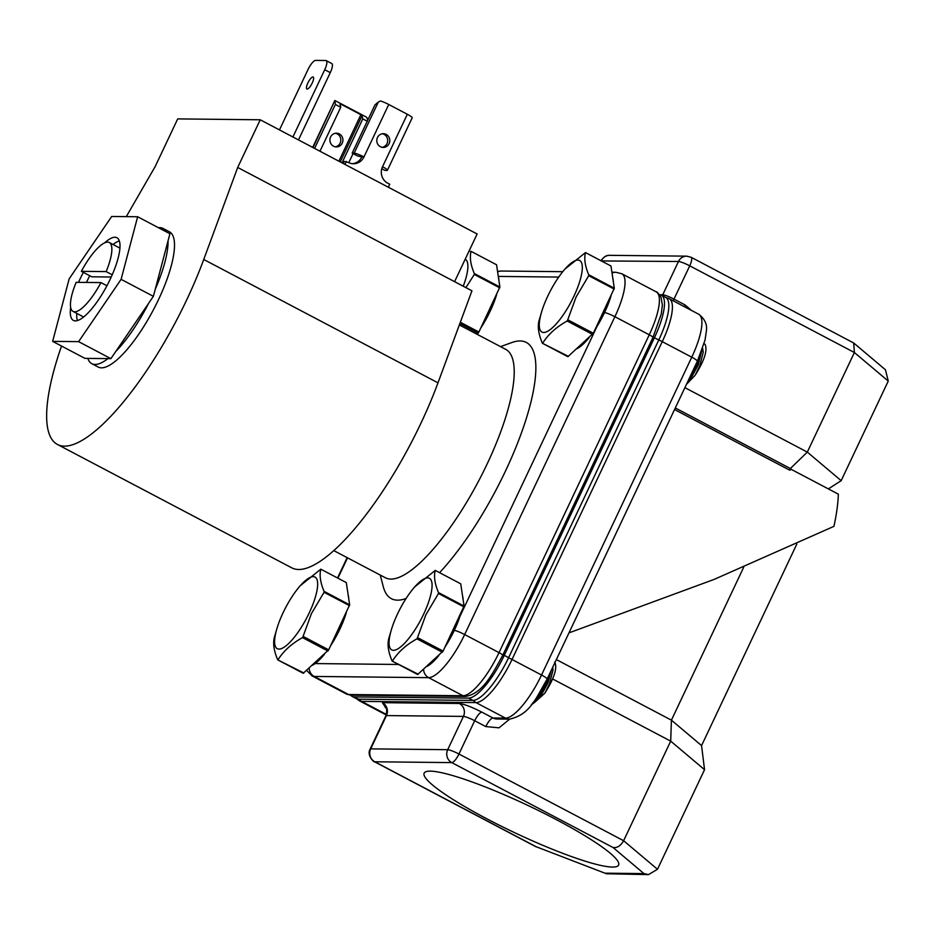 <?xml version="1.0" encoding="UTF-8"?>
<svg xmlns="http://www.w3.org/2000/svg" width="935" height="935" viewBox="0 0 935 935"><rect width="100%" height="100%" fill="white"/><g stroke="black" fill="none" stroke-linecap="round" stroke-linejoin="round"><path stroke-width="1.4" d="M70.674 307.381A46.715 13.546 -62.2 0 0 73.386 320.401A46.715 13.546 -62.2 0 0 75.384 320.88A46.715 13.546 -62.2 0 0 108.705 282.312A46.715 13.546 -62.2 0 0 116.91 237.724A46.715 13.546 -62.2 0 0 114.911 237.245A46.715 13.546 -62.2 0 0 104.638 242.855M459.342 324.948L505.671 349.339A129.088 37.423 117.8 0 1 482.986 472.514A129.088 37.423 117.8 0 1 390.912 579.092A129.088 37.423 117.8 0 1 385.395 577.772L333.853 550.633M406.106 598.458A144.785 41.97 117.8 0 1 397.574 600.153A144.785 41.97 117.8 0 1 383.292 586.724L380.253 575.072M500.529 346.628L511.866 342.537A144.785 41.97 117.8 0 1 520.094 340.959A144.785 41.97 117.8 0 1 522.969 428.592A144.785 41.97 117.8 0 1 439.567 572.676M460.85 613.535A41.748 12.097 117.8 0 1 459.997 616.258L597.044 326.35A41.748 12.097 117.8 0 1 595.314 329.062M589.097 337.675A41.748 12.097 117.8 0 1 576.872 348.743M597.044 326.35A41.748 12.097 -62.2 0 0 604.618 312.395A41.748 12.097 -62.2 0 0 611.081 295.717M426.629 666.573A41.748 12.097 -62.2 0 0 438.854 655.493M445.083 646.88A41.748 12.097 -62.2 0 0 454.375 630.225A41.748 12.097 -62.2 0 0 459.997 616.258M496.66 294.49A41.748 12.097 117.8 0 1 490.185 311.18A41.748 12.097 117.8 0 1 480.894 327.834M57.467 444.476L291.72 567.814A163.917 47.521 -62.2 0 0 298.732 569.497A163.917 47.521 -62.2 0 0 437.989 382.824L471.941 290.808L454.585 281.669L237.7 167.47L203.748 259.486A163.917 47.521 117.8 0 1 64.492 446.159A163.917 47.521 117.8 0 1 57.467 444.476A163.917 47.521 117.8 0 1 61.535 346.055M573.833 296.407A40.462 11.734 117.8 0 1 546.928 331.644A40.462 11.734 117.8 0 1 541.704 311.565A40.462 11.734 117.8 0 1 547.758 296.126A40.462 11.734 117.8 0 1 562.613 271.863A40.462 11.734 117.8 0 1 581.453 262.513A40.462 11.734 117.8 0 1 573.833 296.407M614.213 289.09L588.723 275.673L588.711 274.75C585.018 265.972 583.943 258.586 585.485 252.579L610.976 265.996L614.307 288.225L593.328 333.257L567.872 356.691L542.394 343.262C538.63 334.461 537.485 327.04 538.946 320.985L541.704 311.565M542.394 343.262L568.457 356.375M592.661 334.438L567.171 321.021C556.454 326.934 548.354 334.227 542.861 342.9M567.171 321.021L567.744 319.782L593.328 333.257M588.723 275.673L576.1 297.003L567.744 319.782M423.602 614.237A40.462 11.734 117.8 0 1 396.697 649.474A40.462 11.734 117.8 0 1 391.473 629.395A40.462 11.734 117.8 0 1 397.515 613.956A40.462 11.734 117.8 0 1 412.37 589.693A40.462 11.734 117.8 0 1 431.222 580.343A40.462 11.734 117.8 0 1 423.602 614.237M463.97 606.92L438.48 593.503L438.48 592.58C434.787 583.802 433.711 576.416 435.254 570.397L460.733 583.826L464.064 606.055L443.096 651.087L417.641 674.509L392.151 661.092C388.387 652.291 387.242 644.87 388.715 638.804L391.473 629.395M392.151 661.092L418.214 674.205M442.419 652.268L416.94 638.85C406.222 644.764 398.111 652.057 392.618 660.729M416.94 638.85L417.501 637.612L443.096 651.087M438.48 593.503L425.857 614.821L417.501 637.612M309.169 613.009A40.462 11.734 117.8 0 1 282.276 648.247A40.462 11.734 117.8 0 1 277.04 628.168A40.462 11.734 117.8 0 1 283.095 612.729A40.462 11.734 117.8 0 1 297.949 588.466A40.462 11.734 117.8 0 1 316.801 579.116A40.462 11.734 117.8 0 1 309.169 613.009M349.55 605.693L324.059 592.276L324.048 591.352C320.366 582.575 319.291 575.189 320.822 569.181L346.312 582.598L349.643 604.828L328.676 649.86L303.22 673.293L277.73 659.865C273.967 651.064 272.821 643.642 274.294 637.588L277.04 628.168M277.73 659.865L303.793 672.978M327.998 651.04L302.508 637.623C291.802 643.537 283.691 650.83 278.198 659.502M302.508 637.623L303.08 636.384L328.676 649.86M324.059 592.276L311.437 613.605L303.08 636.384M382.17 147.321A6.861 6.498 90.6 0 0 382.31 133.775M389.112 143.616A6.861 6.498 90.6 0 0 383.373 133.693A6.861 6.498 90.6 0 0 377.483 137.503A6.861 6.498 90.6 0 0 383.221 147.426A6.861 6.498 90.6 0 0 389.112 143.616M312.898 76.951A6.767 1.963 117.8 0 1 313.19 77.021A6.767 1.963 117.8 0 1 311.998 83.472A6.767 1.963 117.8 0 1 307.183 89.059A6.767 1.963 117.8 0 1 306.89 88.989A6.767 1.963 117.8 0 1 308.083 82.537A6.767 1.963 117.8 0 1 312.898 76.951M330.604 137.001A6.861 6.498 -89.4 0 1 336.495 133.191A6.861 6.498 -89.4 0 1 342.233 143.125A6.861 6.498 -89.4 0 1 336.343 146.924A6.861 6.498 -89.4 0 1 330.604 137.001M335.431 133.273A6.861 6.498 -89.4 0 1 335.291 146.818M698.971 357.754L690.451 375.882M688.195 380.662L697.522 364.136L701.332 351.981M548.6 675.982L546.519 681.557L537.532 697.627L532.845 702.793M531.396 704.628L538.303 698.036L547.291 681.966L550.762 671.412M158.471 227.719A76.425 22.16 117.8 0 1 159.756 227.649A76.425 22.16 117.8 0 1 163.029 228.432A76.425 22.16 117.8 0 1 166.185 231.786M163.029 228.432L169.445 231.81A76.425 22.16 117.8 0 1 156.016 304.74A76.425 22.16 117.8 0 1 101.506 367.841A76.425 22.16 117.8 0 1 98.233 367.058L91.817 363.68A76.425 22.16 117.8 0 1 87.843 358.397L107.957 358.608A76.425 22.16 117.8 0 1 95.09 364.463A76.425 22.16 117.8 0 1 91.817 363.68M100.945 282.592A38.931 11.29 117.8 0 1 74.683 311.811A38.931 11.29 117.8 0 1 73.023 311.413A38.931 11.29 117.8 0 1 76.167 282.335L100.945 282.592L106.929 285.748M486.726 818.744A107.548 15.135 -154.7 0 0 618.643 865.015A107.548 15.135 -154.7 0 0 556.044 819.481A107.548 15.135 -154.7 0 0 424.174 773.093A107.548 15.135 -154.7 0 0 486.726 818.744M111.218 277.017L91.782 276.807L81.368 271.325L106.146 271.594L112.212 274.785M81.368 271.325A38.931 11.29 117.8 0 1 109.29 242.516A38.931 11.29 117.8 0 1 106.146 271.594M119.902 248.114A38.931 11.29 -62.2 0 0 119.703 247.997L109.29 242.516M73.023 311.413L83.425 316.895A38.931 11.29 -62.2 0 0 83.636 316.988M83.367 272.377A46.715 13.546 -62.2 0 0 78.517 282.358M111.686 216.476L69.19 278.782L52.652 341.368L78.61 341.649L121.106 279.343L137.644 216.756L111.686 216.476M498.402 277.146A41.748 12.097 117.8 0 1 498.928 280.617M348.171 594.964A41.748 12.097 117.8 0 1 348.685 598.447M346.417 612.308A41.748 12.097 117.8 0 1 330.663 645.653M324.433 654.278A41.748 12.097 117.8 0 1 315.142 663.569L398.555 664.469M462.591 596.191A41.748 12.097 117.8 0 1 463.117 599.674M613.348 281.844A41.748 12.097 -62.2 0 0 612.822 278.361M312.208 665.346A41.748 12.097 -62.2 0 0 315.142 663.569M499.781 287.875L474.302 274.446L474.29 273.523C470.597 264.757 469.522 257.359 471.065 251.351L496.555 264.769L499.886 286.998L478.907 332.03L477.06 334.274M562.613 271.863L564.658 269.303L585.485 252.579M588.711 274.75L614.307 288.225M412.37 589.693L414.427 587.122L435.254 570.397M438.48 592.58L464.064 606.055M324.048 591.352L349.643 604.828M297.949 588.466L300.006 585.906L320.822 569.181M478.229 333.211L459.868 323.545M474.302 274.446L465.899 287.629M460.336 322.248L478.907 332.03M474.29 273.523L499.886 286.998M454.585 281.669L477.13 233.984L260.234 119.785L177.708 118.897L155.163 166.582L126.295 216.639M350.695 695.172A47.942 13.896 -62.2 0 0 352.133 696.4A47.942 13.896 -62.2 0 0 354.178 696.891L468.54 698.118A47.942 13.896 -62.2 0 0 504.269 655.365L654.418 337.722A47.942 13.896 -62.2 0 0 661.314 295.133A47.942 13.896 -62.2 0 0 659.514 294.654M465.198 259.217A40.462 11.734 117.8 0 1 463.234 286.227M471.065 251.351L470.375 251.608M237.7 167.47L260.234 119.785M654.418 337.722L658.766 340.013A47.942 13.896 -62.2 0 0 665.65 297.423L661.314 295.133M658.766 340.013L508.617 657.656L504.269 655.365M468.54 698.118L472.876 700.408A47.942 13.896 -62.2 0 0 508.617 657.656M472.876 700.408L358.514 699.181L354.178 696.891M352.133 696.4L356.469 698.69A47.942 13.896 -62.2 0 0 358.514 699.181M343.25 163.496L344.244 161.393L348.346 162.456A12.295 11.641 90.6 0 0 353.418 163.754A12.295 11.641 90.6 0 0 363.96 156.94L388.75 104.486L407.321 114.269L382.532 166.722A12.295 11.641 90.6 0 0 387.744 183.202L389.731 184.253L388.329 187.222M352.366 163.683A12.295 11.641 90.6 0 0 361.845 156.916L357.544 155.981L352.168 153.141L354.143 153.165A8.392 1.18 25.3 0 1 363.96 156.94L361.845 156.916M344.945 164.385L346.359 161.416M292.912 136.989L324.725 69.704A10.25 2.969 -62.2 0 0 326.198 60.611A10.25 2.969 -62.2 0 0 325.754 60.506L315.656 60.389A10.25 2.969 -62.2 0 0 308.012 69.529L279.471 129.918M298.475 139.911L330.277 72.626A10.25 2.969 -62.2 0 0 331.75 63.533L326.198 60.611M367.245 121.234L362.78 118.885L362.044 115.8L360.875 114.689L340.924 104.182L340.317 105.468M352.168 153.141L374.982 104.872L378.278 102.102L354.143 153.165M388.75 104.486A8.392 1.18 25.3 0 0 380.416 100.98L378.278 102.102M382.532 166.722A8.392 1.18 25.3 0 1 387.417 170.275L412.23 117.728A8.392 1.18 -154.7 0 0 407.321 114.269M387.417 170.275A8.392 1.18 25.3 0 1 386.938 170.427L384.951 170.415L381.784 168.732M340.013 104.194L340.924 104.182L340.013 104.194L340.737 107.28L335.361 104.451L334.859 100.501L366.672 117.249L367.782 120.112M312.991 147.566L334.859 100.501M335.361 104.451L314.592 148.396M353.079 153.62L348.79 162.678M340.737 107.28L319.969 151.236M362.78 118.885L342 162.83M704.032 343.916L704.967 344.162C707.818 350.017 704.499 360.442 695.032 375.414L699.731 365.959L703.225 352.343L702.664 348.287M695.032 375.414L686.465 384.332M687.167 382.836L690.755 378.71L698.188 365.141L701.694 351.011M554.724 661.992C557.576 667.847 554.268 678.261 544.789 693.232L549.5 683.789L552.994 670.173L552.772 667.169M544.789 693.232L534.411 702.629M533.09 703.623L540.524 696.54L547.945 682.971L551.393 670.068M684.899 387.651L807.314 452.108L790.356 468.54L675.292 407.964M568.983 632.878L714.188 579.384L833.938 526.347A181.53 52.629 -62.2 0 0 838.344 494.159L791.478 469.487L789.607 470.13L674.544 409.542M552.667 678.997L670.699 741.139L671.412 720.16L556.36 659.584M385.384 707.07L382.368 702.664L459.354 703.494C464.122 704.067 471.626 706.953 481.864 712.143A9.63 2.793 -62.2 0 0 474.688 720.733A9.63 1.356 -154.7 0 0 463.433 716.409L447.701 749.695A9.63 9.116 90.6 0 0 451.78 762.609L613.068 847.531C617.229 848.08 620.746 845.801 623.622 840.717L670.699 741.139L704.546 769.692L701.566 745.592L671.412 720.16L743.687 567.264M828.363 488.911L841.173 480.66L807.314 452.108L854.391 352.518L853.69 342.981L691.117 257.265L686.722 256.155L609.737 255.337A9.63 9.116 -89.4 0 0 601.486 260.666A9.63 1.356 -154.7 0 0 601.018 260.748M796.819 544.077L701.566 745.592M789.607 470.13L790.356 468.54L791.478 469.487M604.933 873.173L536.082 846.701L604.933 873.173L643.958 873.594L648.493 874.611L657.48 869.281L704.546 769.692M841.173 480.66L888.25 381.071L885.445 369.769L853.69 342.981M606.079 873.746L648.493 874.611M137.644 216.756L169.913 233.75L168.055 240.798A76.425 22.16 117.8 0 1 155.245 289.277L153.375 296.337L148.595 303.361A76.425 22.16 117.8 0 1 115.671 351.618L110.879 358.643L107.957 358.608M168.055 240.798L155.245 289.277M148.595 303.361L115.671 351.618M52.652 341.368L84.921 358.362L87.843 358.397M121.106 279.343L153.375 296.337M110.879 358.643L78.61 341.649M119.329 240.926A46.715 13.546 -62.2 0 0 113.077 244.514M89.783 275.755A46.715 13.546 -62.2 0 0 86.441 282.44M76.81 313.4A46.715 13.546 -62.2 0 0 77.383 320.576M203.748 259.486L437.989 382.824M558.733 277.076L498.297 276.421M347.528 557.833L337.909 578.169M612.039 273.078A9.63 9.116 -89.4 0 1 615.803 272.26L611.911 272.214M497.56 271.489L501.382 271.033A9.63 9.116 90.6 0 0 497.607 271.851M454.328 630.33A9.63 1.356 25.3 0 1 464.66 634.538L614.891 316.72A9.63 1.356 -154.7 0 0 604.559 312.512M309.158 668.116A9.63 9.116 90.6 0 0 314.195 676.437L428.616 677.653A9.63 9.116 -89.4 0 1 423.578 669.343M621.845 273.768L656.195 291.849A48.351 14.013 -62.2 0 1 649.252 334.8L499.021 652.63A6.346 0.9 25.3 0 1 502.714 655.318L652.946 337.5A6.346 0.9 -154.7 0 0 649.252 334.8L614.891 316.72A48.351 14.013 -62.2 0 0 621.845 273.768L615.803 272.26M499.021 652.63L464.66 634.538A48.351 14.013 -62.2 0 1 428.616 677.653L462.977 695.745L348.556 694.518L314.195 676.437A48.351 14.013 -62.2 0 1 312.126 675.935L346.476 694.027A48.351 14.013 -62.2 0 0 348.556 694.518A6.346 6.007 90.6 0 0 351.174 695.184L465.595 696.411A6.346 6.007 -89.4 0 1 462.977 695.745A48.351 14.013 -62.2 0 0 499.021 652.63M338.891 161.194L360.875 114.689M386.225 714.959L359.496 700.876A48.351 14.013 -62.2 0 0 361.565 701.379A9.63 9.116 -89.4 0 1 358.841 699.181M386.4 714.445L361.565 701.379L475.985 702.594A9.63 9.116 -89.4 0 1 473.262 700.397M481.864 712.143L492.979 717.998L505.484 718.127L475.985 702.594A48.351 14.013 -62.2 0 0 512.029 659.479A9.63 1.356 -154.7 0 0 508.546 657.784M509.633 719.144L499.045 727.827L485.791 726.577A9.63 2.793 117.8 0 1 492.979 717.998A9.63 9.116 90.6 0 0 496.941 719.003L509.458 719.144A9.63 9.116 -89.4 0 1 505.484 718.127A48.351 14.013 -62.2 0 0 541.529 675.012L512.029 659.479L662.26 341.661A9.63 1.356 -154.7 0 0 658.789 339.954M509.458 719.144C530.332 714.609 535.977 697.966 547.127 679.102A9.63 1.356 -154.7 0 0 541.529 675.012L691.76 357.193L662.26 341.661A48.351 14.013 -62.2 0 0 669.215 298.709L665.732 297.47M324.725 69.704L330.277 72.626M362.044 115.8L340.246 161.907M547.127 679.102L697.37 361.272A9.63 1.356 -154.7 0 0 691.76 357.193A48.351 14.013 -62.2 0 0 698.714 314.23L669.215 298.709M382.368 702.664A9.63 9.116 90.6 0 1 386.447 715.579L463.433 716.409A9.63 9.116 90.6 0 0 459.354 703.494M385.898 715.766L370.155 749.052A9.63 1.356 25.3 0 1 370.716 748.865L386.447 715.579A9.63 1.356 -154.7 0 0 385.898 715.766C388.072 706.907 385.255 708.485 384.764 706.287L386.774 707.748M660.239 294.747L662.74 294.782A9.63 9.116 -89.4 0 1 662.272 295.647M684.35 306.668A9.63 2.793 -62.2 0 1 685.098 304.95L673.995 299.106L689.726 265.82A9.63 1.356 -154.7 0 0 678.471 261.496L662.74 294.782A9.63 1.356 25.3 0 1 673.995 299.106A9.63 2.793 -62.2 0 0 673.247 300.825M485.791 726.577L474.688 720.733L458.956 754.019L623.622 840.717L657.48 869.281M370.155 749.052C366.181 755.784 375.251 763.357 374.386 761.686A9.63 2.793 -62.2 0 0 374.795 761.78A9.63 9.116 90.6 0 1 370.716 748.865L447.701 749.695A9.63 1.356 25.3 0 1 458.956 754.019A9.63 2.793 -62.2 0 1 451.78 762.609L374.795 761.78L536.082 846.701M601.357 260.935L678.471 261.496A9.63 9.116 -89.4 0 1 686.722 256.155M685.098 304.95L691.351 310.362M888.25 381.071L854.391 352.518L689.726 265.82A9.63 2.793 -62.2 0 0 691.117 257.265M643.958 873.594L613.068 847.531M501.382 271.033L562.753 271.688M337.535 577.982L347.154 557.634M306.61 670.418L312.126 675.935M656.195 291.849C656.639 291.369 658.252 293.193 661.057 297.33L662.354 305.044L661.29 313.915L652.946 337.5M465.595 696.411C482.215 693.63 491.752 675.514 502.714 655.318M351.174 695.184L346.476 694.027M359.496 700.876L356.504 698.714M312.664 147.391L334.742 100.676M697.37 361.272L705.025 340.118L706.381 330.885C707.351 324.422 704.791 318.882 698.714 314.23M600.936 260.842C603.694 256.833 606.628 254.998 609.737 255.337M536.164 846.865L374.386 761.686"/></g></svg>
